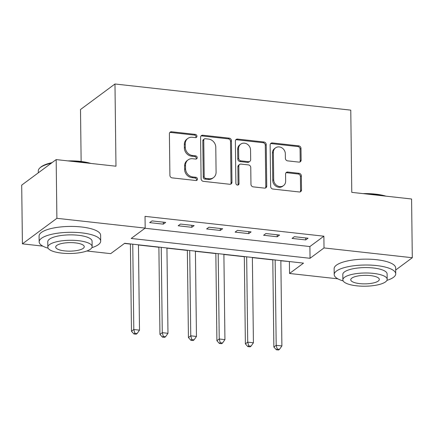 <?xml version="1.0" encoding="UTF-8"?>
<svg xmlns="http://www.w3.org/2000/svg" width="434" height="434" viewBox="0 0 434 434"><rect width="100%" height="100%" fill="white"/><g stroke="black" fill="none" stroke-linecap="round" stroke-linejoin="round"><path stroke-width="0.65" d="M196.949 136.184A1.693 1.492 53.5 0 0 195.365 134.394L171.604 131.762A2.414 2.132 53.5 0 0 170.193 132.126A2.414 2.132 53.5 0 0 169.396 133.818L169.9 175.325A2.414 2.132 53.5 0 0 172.168 177.88L195.924 180.517A1.693 1.492 53.5 0 0 197.47 179.074A1.693 1.492 53.5 0 0 195.886 177.289L192.81 176.947A7.731 6.819 53.5 0 1 185.568 168.772L185.524 165.316A7.731 6.819 53.5 0 1 188.079 159.896A7.731 6.819 53.5 0 1 192.588 158.73L195.663 159.072A1.693 1.492 53.5 0 0 197.21 157.629A1.693 1.492 53.5 0 0 195.626 155.839L192.55 155.502A7.731 6.819 53.5 0 1 185.302 147.327L185.264 143.866A7.731 6.819 53.5 0 1 187.813 138.446A7.731 6.819 53.5 0 1 192.327 137.285L195.403 137.621A1.693 1.492 53.5 0 0 196.949 136.184M195.843 137.605A1.693 1.492 53.5 0 0 194.432 135.082L170.671 132.451A2.414 2.132 53.5 0 0 169.781 132.544M196.369 180.501A1.693 1.492 53.5 0 0 194.953 177.978L191.882 177.636L192.81 176.947M196.108 159.05A1.693 1.492 53.5 0 0 194.692 156.533L191.616 156.191L192.55 155.502M298.934 162.115A2.414 2.132 53.5 0 0 300.344 161.752A2.414 2.132 53.5 0 0 301.142 160.054L301.001 148.412A2.414 2.132 53.5 0 0 298.733 145.857L272.346 142.932A2.414 2.132 53.5 0 0 270.935 143.296A2.414 2.132 53.5 0 0 270.138 144.989L270.648 186.495A2.414 2.132 53.5 0 0 272.91 189.05L299.297 191.974A2.414 2.132 53.5 0 0 300.708 191.611A2.414 2.132 53.5 0 0 301.505 189.918L301.337 175.851A2.414 2.132 53.5 0 0 299.069 173.296L287.775 172.048A2.414 2.132 53.5 0 0 286.369 172.412A2.414 2.132 53.5 0 0 285.567 174.105L285.653 181.081A6.461 5.702 53.5 0 1 283.521 185.611A6.461 5.702 53.5 0 1 277.18 185.709A6.461 5.702 53.5 0 1 273.691 179.752L273.355 152.426A6.461 5.702 53.5 0 1 275.492 147.896A6.461 5.702 53.5 0 1 281.834 147.799A6.461 5.702 53.5 0 1 285.322 153.755L285.377 158.307A2.414 2.132 53.5 0 0 287.639 160.862L298.934 162.115M42.798 246.111L22.416 243.854L21.7 185.123L56.17 159.587L115.976 166.217L114.972 83.99L350.775 110.138L351.779 192.365L411.584 198.994L412.3 257.725L395.683 270.035M56.17 159.587L56.887 218.318L145.173 228.105L131.198 238.461L310.044 258.29L324.019 247.939L412.3 257.725M144.972 228.257L309.898 246.545L323.873 236.194L145.027 216.36L145.173 228.105M323.873 236.194L324.019 247.939M231.452 140.697A2.414 2.132 53.5 0 0 229.185 138.148L202.797 135.218A2.414 2.132 53.5 0 0 201.387 135.582A2.414 2.132 53.5 0 0 200.589 137.28L201.099 178.786A2.414 2.132 53.5 0 0 203.362 181.341L229.749 184.266A2.414 2.132 53.5 0 0 231.159 183.902A2.414 2.132 53.5 0 0 231.957 182.209L231.452 140.697L230.519 141.392A2.414 2.132 53.5 0 0 228.257 138.837L201.87 135.907A2.414 2.132 53.5 0 0 200.975 136.005M237.572 139.075L263.959 141.999A2.414 2.132 53.5 0 1 266.226 144.555L266.731 186.061A2.414 2.132 53.5 0 1 265.933 187.759A2.414 2.132 53.5 0 1 264.523 188.123L253.234 186.87A2.414 2.132 53.5 0 1 250.966 184.314L250.76 167.481A2.414 2.132 53.5 0 0 248.498 164.925L241.006 164.095A2.414 2.132 53.5 0 0 239.595 164.459A2.414 2.132 53.5 0 0 238.798 166.157L239.009 183.68A1.693 1.492 53.5 0 1 235.879 183.332L235.364 141.131A2.414 2.132 53.5 0 1 236.161 139.439A2.414 2.132 53.5 0 1 237.572 139.075L236.644 139.764L263.031 142.694L263.959 141.999M149.665 222.626L163.336 224.145L165.663 222.42L151.992 220.901L149.665 222.626M178.146 225.783L191.812 227.302L194.144 225.577L180.473 224.058L178.146 225.783M206.622 228.94L220.293 230.459L222.62 228.734L208.949 227.215L206.622 228.94M235.103 232.103L248.769 233.617L251.102 231.892L237.431 230.378L235.103 232.103M263.579 235.261L277.25 236.774L279.577 235.049L265.906 233.535L263.579 235.261M292.06 238.418L305.726 239.931L308.059 238.206L294.388 236.693L292.06 238.418M124.477 243.441L130.406 244.098M138.457 244.988L158.887 247.255M166.933 248.145L187.363 250.413M195.414 251.308L215.844 253.57M223.89 254.465L244.32 256.727M252.371 257.622L272.802 259.885M280.847 260.78L289.603 261.577M114.972 83.99L80.502 109.525L81.136 161.491M22.416 243.854L56.887 218.318M337.831 278.829L289.543 273.474L303.518 263.123L124.677 243.29L110.703 253.64L86.822 250.993M289.402 261.729L289.543 273.474M309.898 246.545L310.044 258.29M163.336 224.145L163.309 222.159M191.812 227.302L191.79 225.317M220.293 230.459L220.266 228.474M248.769 233.617L248.747 231.631M277.25 236.774L277.223 234.789M305.726 239.931L305.704 237.946M187.813 138.446L186.886 139.14A7.731 6.819 53.5 0 0 184.331 144.56L185.264 143.866M191.616 156.191A7.731 6.819 53.5 0 1 184.374 148.016L184.331 144.56M188.079 159.896L187.146 160.585A7.731 6.819 53.5 0 0 184.591 166.005L185.524 165.316M191.882 177.636A7.731 6.819 53.5 0 1 184.634 169.461L184.591 166.005M230.638 184.173A2.414 2.132 53.5 0 0 231.029 182.898L230.519 141.392M205.298 138.723A1.693 1.492 53.5 0 0 203.752 140.16L204.197 176.595A1.693 1.492 53.5 0 0 205.781 178.385L209.025 178.743A7.731 6.819 53.5 0 0 213.539 177.577A7.731 6.819 53.5 0 0 216.089 172.157L215.785 147.251A7.731 6.819 53.5 0 0 208.542 139.081L205.298 138.723M204.311 138.978L203.378 139.667A1.693 1.492 53.5 0 0 202.819 140.849L203.752 140.16M213.539 177.577L212.606 178.266A7.731 6.819 53.5 0 1 208.092 179.432L204.853 179.074A1.693 1.492 53.5 0 1 203.264 177.284L202.819 140.849M265.413 188.031A2.414 2.132 53.5 0 0 265.803 186.756L265.293 145.244A2.414 2.132 53.5 0 0 263.031 142.694M239.595 164.459L238.662 165.153A2.414 2.132 53.5 0 0 237.865 166.846L238.082 184.369L239.009 183.68M237.908 185.106A1.693 1.492 53.5 0 0 238.082 184.369M250.548 150.012A6.461 5.702 53.5 0 0 247.06 144.061A6.461 5.702 53.5 0 0 240.718 144.159A6.461 5.702 53.5 0 0 238.586 148.688L238.7 158.312A2.414 2.132 53.5 0 0 240.968 160.868L248.46 161.698A2.414 2.132 53.5 0 0 249.865 161.334A2.414 2.132 53.5 0 0 250.668 159.641L250.548 150.012M240.718 144.159L239.785 144.847A6.461 5.702 53.5 0 0 237.653 149.377L238.586 148.688M249.865 161.334L248.937 162.023A2.414 2.132 53.5 0 1 247.526 162.387L240.035 161.556A2.414 2.132 53.5 0 1 237.767 159.007L237.653 149.377M236.644 139.764A2.414 2.132 53.5 0 0 235.749 139.857M275.492 147.896L274.559 148.585A6.461 5.702 53.5 0 0 272.427 153.115L273.355 152.426M283.521 185.611L282.588 186.3A6.461 5.702 53.5 0 1 276.246 186.398A6.461 5.702 53.5 0 1 272.758 180.441L272.427 153.115M300.187 191.882A2.414 2.132 53.5 0 0 300.578 190.607L300.404 176.54A2.414 2.132 53.5 0 0 298.136 173.991L286.847 172.737A2.414 2.132 53.5 0 0 285.957 172.83M299.823 162.023A2.414 2.132 53.5 0 0 300.209 160.748L300.068 149.101A2.414 2.132 53.5 0 0 297.805 146.546L271.413 143.621A2.414 2.132 53.5 0 0 270.523 143.714M130.406 243.924L131.469 331.24L133.802 329.514L139.498 330.149L138.451 244.819M132.761 244.185L133.802 329.514L134.849 333.279L133.916 333.968L136.195 334.218L137.128 333.529L134.849 333.279M139.498 330.149L137.128 333.529M133.916 333.968L131.469 331.24M158.882 247.082L159.951 334.397L162.278 332.672L167.974 333.307L166.933 247.977M161.236 247.342L162.278 332.672L163.325 336.437L162.397 337.126L164.676 337.375L165.604 336.686L163.325 336.437M167.974 333.307L165.604 336.686M162.397 337.126L159.951 334.397M187.363 250.239L188.427 337.554L190.759 335.829L196.456 336.464L195.408 251.134M189.718 250.505L190.759 335.829L191.806 339.594L190.873 340.283L193.152 340.538L194.085 339.844L191.806 339.594M196.456 336.464L194.085 339.844M190.873 340.283L188.427 337.554M215.839 253.402L216.908 340.717L219.235 338.987L224.931 339.621L223.89 254.291M218.194 253.662L219.235 338.987L220.282 342.751L219.354 343.44L221.628 343.695L222.561 343.001L220.282 342.751M224.931 339.621L222.561 343.001M219.354 343.44L216.908 340.717M244.32 256.559L245.384 343.874L247.716 342.149L253.413 342.779L252.366 257.449M246.675 256.82L247.716 342.149L248.763 345.909L247.83 346.598L250.109 346.853L251.042 346.158L248.763 345.909M253.413 342.779L251.042 346.158M247.83 346.598L245.384 343.874M51.223 163.249A30.771 9.179 179.3 0 0 39.798 168.018L40.492 167.378A30.033 8.957 -0.7 0 1 52.064 162.625M67.905 160.889A30.033 8.957 -0.7 0 1 80.415 161.41A30.033 8.957 -0.7 0 1 90.896 163.434M88.248 163.141A30.771 9.179 179.3 0 0 80.708 161.904A30.771 9.179 179.3 0 0 72.223 161.367M39.798 168.018A30.771 9.179 179.3 0 0 38.29 170.909L38.317 172.813M91.872 247.668A30.771 9.179 179.3 0 0 100.693 241.103A30.771 9.179 179.3 0 0 81.57 232.852A30.771 9.179 179.3 0 0 39.158 241.857A30.771 9.179 179.3 0 0 48.136 248.205M100.693 241.103L100.623 235.233A30.771 9.179 179.3 0 0 81.5 226.982A30.771 9.179 179.3 0 0 39.087 235.982L39.158 241.857M47.838 247.158L47.773 241.754A22.156 6.608 -0.7 0 1 78.31 235.271A22.156 6.608 -0.7 0 1 92.079 241.212L92.144 246.615A22.156 6.608 179.3 0 0 78.375 240.675A22.156 6.608 179.3 0 0 47.838 247.158A22.156 6.608 179.3 0 0 61.606 253.098A22.156 6.608 179.3 0 0 92.144 246.615M64.59 250.89A14.279 4.259 179.3 0 0 84.267 246.713A14.279 4.259 179.3 0 0 75.397 242.883A14.279 4.259 179.3 0 0 55.715 247.06A14.279 4.259 179.3 0 0 64.59 250.89M362.943 193.602A30.033 8.957 -0.7 0 1 375.453 194.123A30.033 8.957 -0.7 0 1 385.929 196.152M383.287 195.859A30.771 9.179 179.3 0 0 375.741 194.622A30.771 9.179 179.3 0 0 367.256 194.079M386.911 280.386A30.771 9.179 179.3 0 0 395.732 273.821A30.771 9.179 179.3 0 0 376.609 265.57A30.771 9.179 179.3 0 0 334.196 274.57A30.771 9.179 179.3 0 0 343.175 280.917M395.732 273.821L395.662 267.946A30.771 9.179 179.3 0 0 376.538 259.695A30.771 9.179 179.3 0 0 334.126 268.7L334.196 274.57M342.876 279.87L342.811 274.467A22.156 6.608 -0.7 0 1 373.349 267.984A22.156 6.608 -0.7 0 1 387.117 273.925L387.182 279.328A22.156 6.608 179.3 0 0 373.414 273.387A22.156 6.608 179.3 0 0 342.876 279.87A22.156 6.608 179.3 0 0 356.645 285.811A22.156 6.608 179.3 0 0 387.182 279.328M359.623 283.603A14.279 4.259 179.3 0 0 379.305 279.425A14.279 4.259 179.3 0 0 370.435 275.595A14.279 4.259 179.3 0 0 350.753 279.773A14.279 4.259 179.3 0 0 359.623 283.603M272.796 259.716L273.865 347.032L276.192 345.307L281.888 345.936L280.847 260.606M275.151 259.977L276.192 345.307L277.239 349.066L276.312 349.755L278.585 350.01L279.518 349.321L277.239 349.066M281.888 345.936L279.518 349.321M276.312 349.755L273.865 347.032M194.432 135.082L195.365 134.394M194.953 177.978L195.886 177.289M194.692 156.533L195.626 155.839M184.374 148.016L185.302 147.327M184.634 169.461L185.568 168.772M170.671 132.451L171.604 131.762M231.029 182.898L231.957 182.209M201.87 135.907L202.797 135.218M228.257 138.837L229.185 138.148M203.264 177.284L204.197 176.595M204.853 179.074L205.781 178.385M208.092 179.432L209.025 178.743M265.293 145.244L266.226 144.555M265.803 186.756L266.731 186.061M237.865 166.846L238.798 166.157M237.767 159.007L238.7 158.312M240.035 161.556L240.968 160.868M247.526 162.387L248.46 161.698M272.758 180.441L273.691 179.752M286.847 172.737L287.775 172.048M298.136 173.991L299.069 173.296M300.404 176.54L301.337 175.851M300.578 190.607L301.505 189.918M271.413 143.621L272.346 142.932M297.805 146.546L298.733 145.857M300.068 149.101L301.001 148.412M300.209 160.748L301.142 160.054"/></g></svg>
